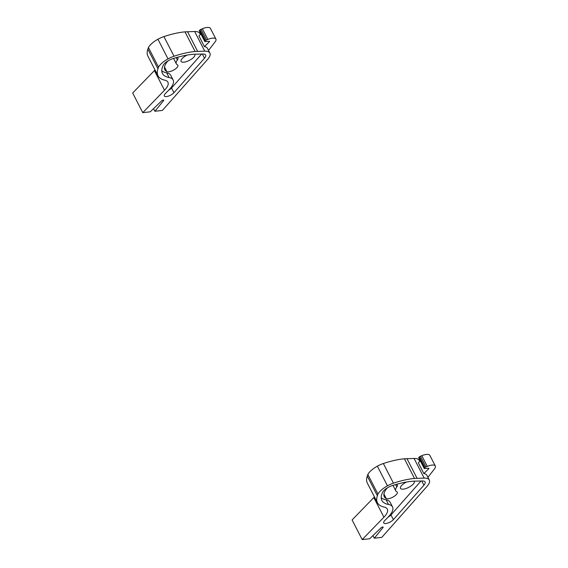 <?xml version="1.0" encoding="UTF-8"?>
<svg xmlns="http://www.w3.org/2000/svg" width="568" height="568" viewBox="0 0 568 568"><rect width="100%" height="100%" fill="white"/><g stroke="black" fill="none" stroke-linecap="round" stroke-linejoin="round"><path stroke-width="0.85" d="M381.206 497.809A41.535 15.379 152.8 0 0 386.105 499.783L388.519 504.483A41.535 15.379 152.8 0 1 381.866 500.436A41.535 15.379 152.8 0 1 382.683 492.2A8.811 3.266 152.8 0 1 392.176 485.626A59.462 22.017 152.8 0 1 413.845 481.167L422.485 480.982A9.166 3.394 152.8 0 1 425.091 481.955A9.166 3.394 152.8 0 1 423.913 485.193L393.375 519.642A5.85 2.165 152.8 0 1 393.162 519.869A5.85 2.165 152.8 0 1 387.731 523.092A5.85 2.165 152.8 0 1 383.727 522.922A5.85 2.165 152.8 0 1 384.692 520.629L388.405 516.795A25.162 9.315 152.8 0 0 392.552 506.933A25.162 9.315 152.8 0 0 388.519 504.483M392.552 506.933L390.138 502.233A25.162 9.315 152.8 0 0 386.105 499.783M388.015 517.2A5.85 2.165 152.8 0 0 390.748 515.169A5.85 2.165 152.8 0 0 390.961 514.942L421.03 481.011M406.532 482.033A7.753 2.868 152.8 0 0 400.497 488.352A7.753 2.868 152.8 0 0 402.762 489.176A7.753 2.868 152.8 0 0 410.877 486.073A7.753 2.868 152.8 0 0 414.292 481.266A7.753 2.868 152.8 0 0 414.235 481.16M395.605 484.575L396.819 486.925A13.085 4.842 152.8 0 0 395.754 490.795A13.085 4.842 152.8 0 0 396.769 491.725A6.461 2.393 152.8 0 1 397.266 492.186A6.461 2.393 152.8 0 1 393.375 496.851A6.461 2.393 152.8 0 1 386.268 498.555A26.014 9.635 152.8 0 1 384.259 496.702A26.014 9.635 152.8 0 1 386.368 489.02A6.461 2.393 152.8 0 1 387.759 487.621M396.819 486.925A6.461 2.393 152.8 0 0 397.337 485.022A6.461 2.393 152.8 0 0 396.279 484.383M420.334 460.918L418.346 462.849L423.834 473.535A18.098 6.702 152.8 0 1 426.887 475.324L429.301 480.024A18.098 6.702 152.8 0 1 426.98 486.414L381.817 537.364L374.312 538.223L372.963 535.603M429.301 480.024A18.098 6.702 152.8 0 0 424.168 478.1L414.512 478.448A59.462 22.017 152.8 0 0 393.446 483.169A13.959 5.169 152.8 0 0 387.447 485.825A15.237 5.637 152.8 0 0 377.94 494.11L377.372 495.743A46.533 17.232 152.8 0 0 377.422 502.723A46.533 17.232 152.8 0 0 384.273 507.132A20.682 7.661 152.8 0 1 387.319 509.091A20.682 7.661 152.8 0 1 383.911 517.2L362.192 539.6L352.096 519.947L373.815 497.547A20.682 7.661 152.8 0 0 374.426 496.894M383.18 527.097L383.045 527.509C383.194 526.735 382.555 526.806 381.135 527.729L369.697 538.748L362.192 539.6M382.768 526.962L383.045 527.509L374.312 538.223M419.766 461.464L419.205 460.371A18.098 6.702 152.8 0 0 414.065 458.447L404.416 458.802A59.462 22.017 152.8 0 0 383.35 463.524A13.959 5.169 152.8 0 0 377.351 466.179A15.237 5.637 152.8 0 0 367.844 474.457L377.94 494.11M417.026 478.256L406.929 458.603M414.512 478.448L404.416 458.802M367.844 474.457L367.276 476.098A46.533 17.232 152.8 0 0 367.318 483.07L377.422 502.723M418.992 457.254L424.481 467.933A1.037 0.383 152.8 0 0 424.204 468.437L418.715 457.758A1.037 0.383 152.8 0 1 418.992 457.254L419.461 456.85A1.548 0.575 152.8 0 1 420.469 456.246L421.797 455.692A9.308 3.443 152.8 0 1 429.834 455.344L435.329 466.023A9.308 3.443 152.8 0 1 434.513 468.849L427.931 477.347M435.329 466.023A9.308 3.443 152.8 0 0 427.285 466.371L425.957 466.924A1.548 0.575 152.8 0 0 424.949 467.528L424.481 467.933M424.204 468.437A1.037 0.383 152.8 0 0 424.552 468.543L428.591 468.224A1.037 0.383 152.8 0 1 428.939 468.33A1.037 0.383 152.8 0 1 428.733 468.763L428.464 468.231M423.834 473.535L428.733 468.763M161.788 70.865A41.535 15.379 152.8 0 0 166.687 72.839L169.101 77.539A41.535 15.379 152.8 0 1 162.448 73.499A41.535 15.379 152.8 0 1 163.264 65.256A8.811 3.266 152.8 0 1 172.757 58.681A59.462 22.017 152.8 0 1 194.426 54.223L203.067 54.038A9.166 3.394 152.8 0 1 205.673 55.011A9.166 3.394 152.8 0 1 204.494 58.248L173.957 92.698A5.85 2.165 152.8 0 1 173.744 92.925A5.85 2.165 152.8 0 1 168.313 96.148A5.85 2.165 152.8 0 1 164.308 95.978A5.85 2.165 152.8 0 1 165.274 93.692L168.987 89.85A25.162 9.315 152.8 0 0 173.133 79.989A25.162 9.315 152.8 0 0 169.101 77.539M173.133 79.989L170.719 75.288A25.162 9.315 152.8 0 0 166.687 72.839M168.597 90.255A5.85 2.165 152.8 0 0 171.33 88.232A5.85 2.165 152.8 0 0 171.543 88.004L201.612 54.074M187.106 55.089A7.753 2.868 152.8 0 0 181.078 61.415A7.753 2.868 152.8 0 0 183.343 62.232A7.753 2.868 152.8 0 0 191.459 59.129A7.753 2.868 152.8 0 0 194.874 54.322A7.753 2.868 152.8 0 0 194.817 54.216M176.186 57.631L177.401 59.988A13.085 4.842 152.8 0 0 176.336 63.85A13.085 4.842 152.8 0 0 177.351 64.78A6.461 2.393 152.8 0 1 177.848 65.242A6.461 2.393 152.8 0 1 173.957 69.907A6.461 2.393 152.8 0 1 166.85 71.611A26.014 9.635 152.8 0 1 164.841 69.757A26.014 9.635 152.8 0 1 166.949 62.075A6.461 2.393 152.8 0 1 168.341 60.677M177.401 59.988A6.461 2.393 152.8 0 0 177.919 58.078A6.461 2.393 152.8 0 0 176.861 57.439M200.916 33.974L198.928 35.912L204.416 46.59A18.098 6.702 152.8 0 1 207.469 48.379L209.883 53.08A18.098 6.702 152.8 0 1 207.561 59.47L162.398 110.426L154.894 111.278L153.545 108.658M209.883 53.08A18.098 6.702 152.8 0 0 204.75 51.155L195.094 51.503A59.462 22.017 152.8 0 0 174.028 56.232A13.959 5.169 152.8 0 0 168.029 58.887A15.237 5.637 152.8 0 0 158.522 67.166L157.954 68.799A46.533 17.232 152.8 0 0 158.003 75.778A46.533 17.232 152.8 0 0 164.855 80.187A20.682 7.661 152.8 0 1 167.901 82.147A20.682 7.661 152.8 0 1 164.493 90.255L142.774 112.656L132.671 93.003L154.397 70.602A20.682 7.661 152.8 0 0 155.007 69.949M163.761 100.153L163.627 100.564C163.776 99.791 163.137 99.861 161.717 100.784L150.279 111.804L142.774 112.656M163.343 100.018L163.627 100.564L154.894 111.278M200.348 34.527L199.787 33.427A18.098 6.702 152.8 0 0 194.646 31.51L184.99 31.858A59.462 22.017 152.8 0 0 163.932 36.579A13.959 5.169 152.8 0 0 157.932 39.235A15.237 5.637 152.8 0 0 148.425 47.513L158.522 67.166M197.607 51.312L187.511 31.659M195.094 51.503L184.99 31.858M148.425 47.513L147.857 49.153A46.533 17.232 152.8 0 0 147.9 56.133L158.003 75.778M199.567 30.31L205.062 40.988A1.037 0.383 152.8 0 0 204.785 41.492L199.297 30.814A1.037 0.383 152.8 0 1 199.567 30.31L200.042 29.905A1.548 0.575 152.8 0 1 201.051 29.302L202.371 28.748A9.308 3.443 152.8 0 1 210.416 28.4L215.904 39.078A9.308 3.443 152.8 0 1 215.094 41.904L208.513 50.41M215.904 39.078A9.308 3.443 152.8 0 0 207.867 39.426L206.539 39.98A1.548 0.575 152.8 0 0 205.531 40.584L205.062 40.988M204.785 41.492A1.037 0.383 152.8 0 0 205.133 41.599L209.173 41.279A1.037 0.383 152.8 0 1 209.514 41.386A1.037 0.383 152.8 0 1 209.315 41.819L209.045 41.294M204.416 46.59L209.315 41.819M390.961 514.942L393.375 519.642M421.754 480.997L423.913 485.193M383.918 493.99L386.268 498.555M414.065 458.447L424.168 478.1M383.35 463.524L393.446 483.169M377.351 466.179L387.447 485.825M377.372 495.743L367.276 476.098M373.815 497.547L383.911 517.2M421.797 455.692L427.285 466.371M420.469 456.246L425.957 466.924M419.461 456.85L424.949 467.528M171.543 88.004L173.957 92.698M202.336 54.052L204.494 58.248M164.5 67.045L166.85 71.611M194.646 31.51L204.75 51.155M163.932 36.579L174.028 56.232M157.932 39.235L168.029 58.887M157.954 68.799L147.857 49.153M154.397 70.602L164.493 90.255M202.371 28.748L207.867 39.426M201.051 29.302L206.539 39.98M200.042 29.905L205.531 40.584M392.971 485.377L395.754 490.795M173.552 58.433L176.336 63.85"/></g></svg>
